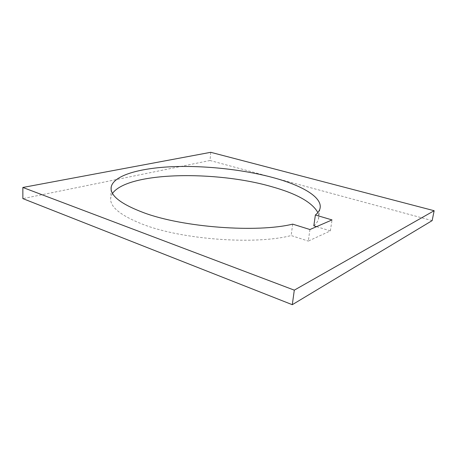 <?xml version="1.0" encoding="UTF-8"?>
<svg xmlns="http://www.w3.org/2000/svg" width="457" height="457" viewBox="0 0 457 457"><rect width="100%" height="100%" fill="white"/><g stroke="black" fill="none" stroke-linecap="round" stroke-linejoin="round"><path stroke-width="0.34" stroke-dasharray="2.29 1.71" d="M309.937 229.523L308.292 241.096L330.354 230.894L332.028 219.931M292.674 224.136L291.16 235.538L308.292 241.096M432.145 220.622L210.02 160.498L210.746 152.307M210.02 160.498L22.867 198.612M112.502 193.362L110.754 197.613C109.314 206.467 120.128 215.418 143.195 224.467C182.343 239.685 255.874 244.923 291.16 235.538M330.354 230.894L316.552 226.649M313.822 225.809C316.193 223.77 317.706 221.645 318.363 219.429C319.02 217.172 318.855 214.887 317.861 212.574M111.114 189.061L110.754 197.613M319.889 208.946L318.363 219.429"/><path stroke-width="0.69" d="M332.028 219.931L309.937 229.523L292.674 224.136C257.28 232.881 183.286 227.477 143.875 212.762C120.659 204.011 109.766 195.425 111.194 187.01C113.599 175.345 139.831 168.107 172.095 166.708C204.639 165.377 242.593 169.444 272.692 177.499C302.094 185.376 323.31 197.555 319.889 208.946C319.249 211.048 317.741 213.065 315.376 214.996L332.028 219.931M294.302 290.155L22.85 187.467L210.746 152.307L434.15 210.717L294.302 290.155L292.291 304.693L432.145 220.622L434.15 210.717M292.291 304.693L22.867 198.612L22.85 187.467M316.552 226.649L313.822 225.809L315.376 214.996M317.861 212.574C312.148 202.314 296.724 193.671 271.589 186.65C216.304 170.57 128.388 171.524 112.502 193.362M111.194 187.01L111.114 189.061"/></g></svg>

